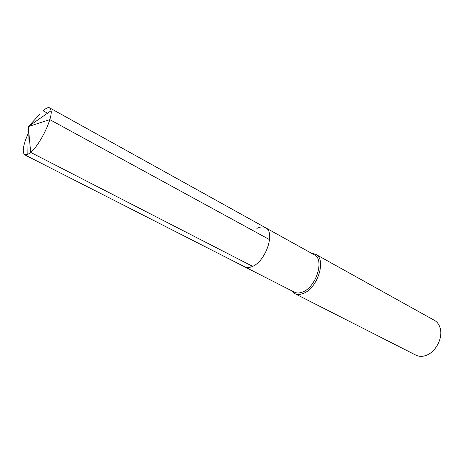 <?xml version="1.0" encoding="UTF-8"?>
<svg xmlns="http://www.w3.org/2000/svg" width="464" height="464" viewBox="0 0 464 464"><rect width="100%" height="100%" fill="white"/><g stroke="black" fill="none" stroke-linecap="round" stroke-linejoin="round"><path stroke-width="0.7" d="M256.894 228.416C260.24 226.693 263.129 226.467 265.553 227.737L314.296 254.8C324.817 259.359 316.274 287.129 302.609 292.007C299.489 293.271 296.757 293.323 294.414 292.163L244.737 266.864C246.947 267.954 249.586 267.786 252.654 266.359C266.075 260.78 275.535 231.925 265.553 227.737C275.535 231.925 266.075 260.78 252.654 266.359L30.694 152.395L252.654 266.359C249.586 267.786 246.947 267.954 244.737 266.864L24.731 154.819C21.866 152.059 23.217 144.49 28.785 132.107M315.648 254.272L434.461 320.386C437.477 322.115 439.449 324.974 440.382 328.953C442.766 338.5 435.621 351.938 426.37 355.291L425.007 355.766C421.677 356.712 418.661 356.514 415.953 355.175L294.733 293.579C297.192 294.797 300.063 294.744 303.34 293.416C317.736 288.312 326.731 259.08 315.648 254.272L311.518 253.257M294.733 293.579L291.583 290.725M40.008 114.098L28.269 126.597L27.852 154.419L30.694 152.395L28.269 126.597L30.694 152.395C39.921 144.82 52.641 118.778 51.11 110.705L49.694 107.897C48.198 107.161 46.006 108.129 43.111 110.797L47.502 113.216M27.852 154.419L24.731 154.819M51.11 110.705L28.269 126.597L49.828 119.631L269.619 239.679M265.553 227.737L49.694 107.897"/></g></svg>
